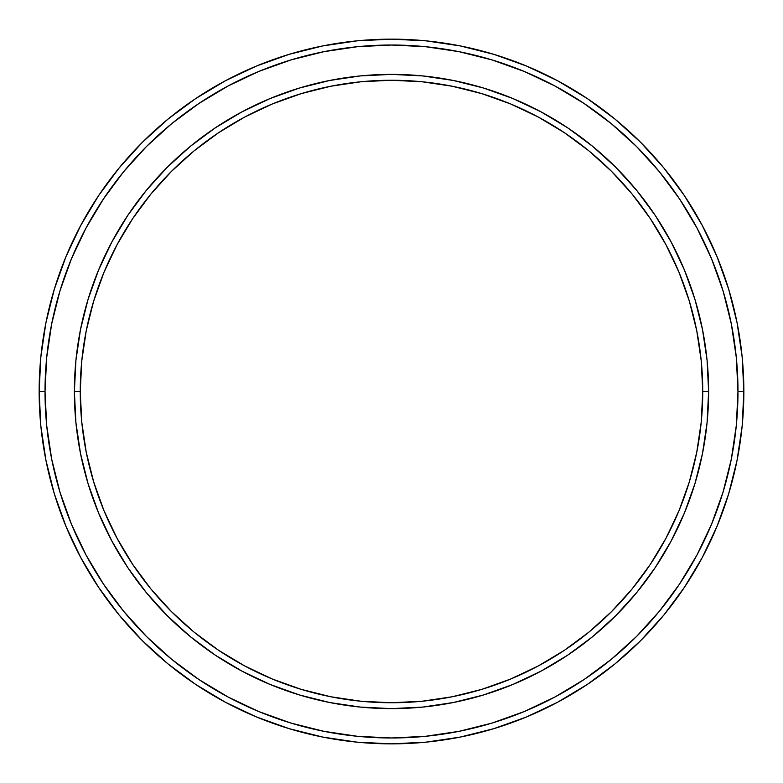<?xml version="1.0" encoding="UTF-8"?>
<svg xmlns="http://www.w3.org/2000/svg" width="783" height="783" viewBox="0 0 783 783"><rect width="100%" height="100%" fill="white"/><g stroke="black" fill="none" stroke-linecap="round" stroke-linejoin="round"><path stroke-width="1.17" d="M74.385 391.5L80.258 391.5A311.243 311.243 0 0 1 391.5 80.258A311.243 311.243 0 0 1 702.742 391.5L708.615 391.5A317.115 317.115 0 0 0 391.5 74.385A317.115 317.115 0 0 0 74.385 391.5A317.115 317.115 0 0 1 391.5 74.385A317.115 317.115 0 0 1 708.615 391.5A317.115 317.115 0 0 1 391.5 708.615A317.115 317.115 0 0 1 74.385 391.5L75.912 360.415L80.483 329.633L88.039 299.449L98.521 270.145L111.832 242.016L127.825 215.325L146.362 190.328L167.268 167.268L190.328 146.362L215.325 127.825L242.016 111.832L270.145 98.521L299.449 88.039L329.633 80.483L360.415 75.912L391.5 74.385L422.585 75.912L453.367 80.483L483.551 88.039L512.855 98.521L540.984 111.832L567.675 127.825L592.672 146.362L615.732 167.268L636.638 190.328L655.175 215.325L671.168 242.016L684.479 270.145L694.961 299.449L702.517 329.633L707.088 360.415L708.615 391.5L707.088 422.585L702.517 453.367L694.961 483.551L684.479 512.855L671.168 540.984L655.175 567.675L636.638 592.672L615.732 615.732L592.672 636.638L567.675 655.175L540.984 671.168L512.855 684.479L483.551 694.961L453.367 702.517L422.585 707.088L391.5 708.615L360.415 707.088L329.633 702.517L299.449 694.961L270.145 684.479L242.016 671.168L215.325 655.175L190.328 636.638L167.268 615.732L146.362 592.672L127.825 567.675L111.832 540.984L98.521 512.855L88.039 483.551L80.483 453.367L75.912 422.585L74.385 391.5A317.115 317.115 0 0 0 391.5 708.615A317.115 317.115 0 0 0 708.615 391.5L702.742 391.5L701.245 360.992L696.762 330.778L689.343 301.152L679.047 272.396L665.99 244.785L650.291 218.584L632.096 194.047L611.582 171.418L588.953 150.904L564.416 132.709L538.215 117.01L510.604 103.953L481.848 93.657L452.222 86.238L422.008 81.755L391.5 80.258L360.992 81.755L330.778 86.238L301.152 93.657L272.396 103.953L244.785 117.01L218.584 132.709L194.047 150.904L171.418 171.418L150.904 194.047L132.709 218.584L117.01 244.785L103.953 272.396L93.657 301.152L86.238 330.778L81.755 360.992L80.258 391.5L81.755 422.008L86.238 452.222L93.657 481.848L103.953 510.604L117.01 538.215L132.709 564.416L150.904 588.953L171.418 611.582L194.047 632.096L218.584 650.291L244.785 665.99L272.396 679.047L301.152 689.343L330.778 696.762L360.992 701.245L391.5 702.742L422.008 701.245L452.222 696.762L481.848 689.343L510.604 679.047L538.215 665.99L564.416 650.291L588.953 632.096L611.582 611.582L632.096 588.953L650.291 564.416L665.99 538.215L679.047 510.604L689.343 481.848L696.762 452.222L701.245 422.008L702.742 391.5A311.243 311.243 0 0 1 391.5 702.742A311.243 311.243 0 0 1 80.258 391.5L74.385 391.5M39.15 391.5L45.023 391.5A346.478 346.478 0 0 1 391.5 45.023A346.478 346.478 0 0 1 737.977 391.5L743.85 391.5A352.35 352.35 0 0 0 391.5 39.15A352.35 352.35 0 0 0 39.15 391.5A352.35 352.35 0 0 1 391.5 39.15A352.35 352.35 0 0 1 743.85 391.5A352.35 352.35 0 0 1 391.5 743.85A352.35 352.35 0 0 1 39.15 391.5L40.843 356.96L45.923 322.762L54.321 289.221L65.968 256.658L80.757 225.406L98.531 195.74L119.133 167.973L142.349 142.349L167.973 119.133L195.74 98.531L225.406 80.757L256.658 65.968L289.221 54.321L322.762 45.923L356.96 40.843L391.5 39.15L426.04 40.843L460.238 45.923L493.779 54.321L526.342 65.968L557.594 80.757L587.26 98.531L615.027 119.133L640.651 142.349L663.867 167.973L684.469 195.74L702.243 225.406L717.032 256.658L728.679 289.221L737.077 322.762L742.157 356.96L743.85 391.5L742.157 426.04L737.077 460.238L728.679 493.779L717.032 526.342L702.243 557.594L684.469 587.26L663.867 615.027L640.651 640.651L615.027 663.867L587.26 684.469L557.594 702.243L526.342 717.032L493.779 728.679L460.238 737.077L426.04 742.157L391.5 743.85L356.96 742.157L322.762 737.077L289.221 728.679L256.658 717.032L225.406 702.243L195.74 684.469L167.973 663.867L142.349 640.651L119.133 615.027L98.531 587.26L80.757 557.594L65.968 526.342L54.321 493.779L45.923 460.238L40.843 426.04L39.15 391.5A352.35 352.35 0 0 0 391.5 743.85A352.35 352.35 0 0 0 743.85 391.5L737.977 391.5L736.314 357.537L731.322 323.908L723.061 290.924L711.6 258.909L697.066 228.176L679.585 199.009L659.335 171.692L636.501 146.499L611.308 123.665L583.991 103.415L554.824 85.934L524.091 71.4L492.076 59.939L459.092 51.678L425.463 46.686L391.5 45.023L357.537 46.686L323.908 51.678L290.924 59.939L258.909 71.4L228.176 85.934L199.009 103.415L171.692 123.665L146.499 146.499L123.665 171.692L103.415 199.009L85.934 228.176L71.4 258.909L59.939 290.924L51.678 323.908L46.686 357.537L45.023 391.5L46.686 425.463L51.678 459.092L59.939 492.076L71.4 524.091L85.934 554.824L103.415 583.991L123.665 611.308L146.499 636.501L171.692 659.335L199.009 679.585L228.176 697.066L258.909 711.6L290.924 723.061L323.908 731.322L357.537 736.314L391.5 737.977L425.463 736.314L459.092 731.322L492.076 723.061L524.091 711.6L554.824 697.066L583.991 679.585L611.308 659.335L636.501 636.501L659.335 611.308L679.585 583.991L697.066 554.824L711.6 524.091L723.061 492.076L731.322 459.092L736.314 425.463L737.977 391.5A346.478 346.478 0 0 1 391.5 737.977A346.478 346.478 0 0 1 45.023 391.5L39.15 391.5M98.521 512.855L111.832 540.984M242.016 671.168L246.019 673.272M512.855 684.479L540.984 671.168M671.315 540.71L673.272 536.981M684.479 270.145L671.168 242.016M540.984 111.832L536.981 109.728M270.145 98.521L242.016 111.832M111.685 242.29L109.728 246.019"/></g></svg>
